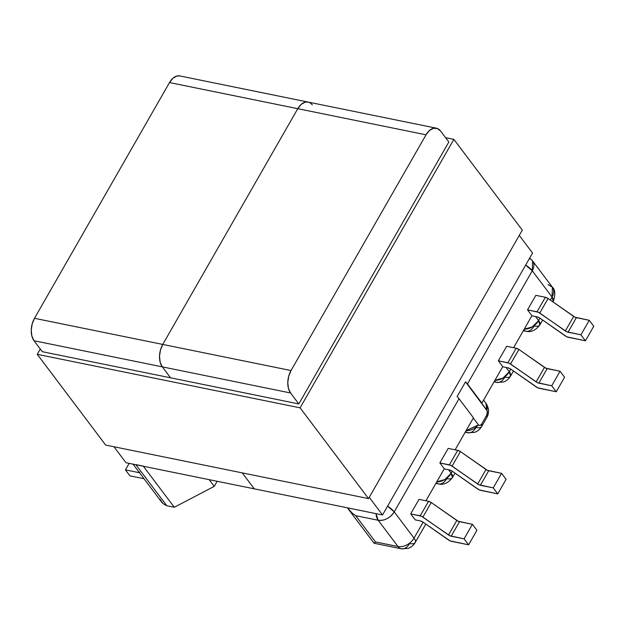 <?xml version="1.0" encoding="UTF-8"?>
<svg xmlns="http://www.w3.org/2000/svg" width="625" height="625" viewBox="0 0 625 625"><rect width="100%" height="100%" fill="white"/><g stroke="black" fill="none" stroke-linecap="round" stroke-linejoin="round"><path stroke-width="0.94" d="M532.281 270.797L467.469 383.969L481.883 403.078L502.742 366.656L498.344 360.82L506.664 346.289L516.188 348.227L506.664 346.289L498.344 360.82L509.211 363.211L537.516 382.695L551.734 385.773L556.25 391.75L537.688 387.789L510.742 369.086L508.031 367.852L502.68 366.766L508.031 367.852A3.312 1.242 29.8 0 1 510.742 369.086L536.32 387.008A3.312 1.242 29.8 0 0 539.031 388.25L556.25 391.75L564.57 377.227L560.055 371.242L545.836 368.164L518.891 349.461L516.188 348.227L507.867 362.758L498.344 360.82L502.742 366.656L481.883 403.078L467.469 383.969L532.281 270.797A12.984 4.883 -150.2 0 0 525.641 265.109L532.281 270.797L552.086 297.062L532.281 270.797L532.586 260.938A12.984 9.039 143 0 1 532.281 270.797M513.602 347.703L531.93 315.695L527.523 309.859L535.852 295.336L545.367 297.273L535.852 295.336L527.523 309.859L538.391 312.258L566.695 331.734L580.922 334.812L585.43 340.797L566.867 336.836L539.922 318.133L537.219 316.898L531.867 315.812L537.219 316.898A3.312 1.242 29.8 0 1 539.922 318.133L565.508 336.055A3.312 1.242 29.8 0 0 568.211 337.289L585.43 340.797L593.75 326.266L589.242 320.289L575.023 317.211L548.078 298.508L545.367 297.273L537.047 311.805L527.523 309.859L531.93 315.695L513.602 347.703M535.562 316.562L538.609 320.594L539.992 318.18L538.609 320.594L535.562 316.562M550.352 300.102L552.086 297.062A12.984 9.039 -37 0 0 552.383 287.203L552.086 297.062L550.352 300.102M217.148 481.281L214.234 486.375L174.289 507.266L166.789 505.734L174.289 507.266L143.266 466.117L135.766 464.586L143.266 466.117L174.289 507.266L214.234 486.375L209.172 479.656L214.234 486.375L217.148 481.281M135.766 464.586L166.789 505.734L135.766 464.586M139.344 472.531A3.312 1.242 29.8 0 1 138.312 472.5L138.75 471.742L138.312 472.5L125.438 469.883L129.172 463.367L125.438 469.883L129.953 475.867L144.016 478.727L129.953 475.867L125.438 469.883L138.312 472.5L139.805 472.125M133.031 464.156L161.57 502.008L162.969 503.586L166.672 505.711M162.969 503.586L159.781 499.047M483.586 400.109L486.727 404.406L488.266 408.328C488.922 411.484 488.445 414.547 486.836 417.492L481.68 426.5L481.633 424.062L486.789 415.055L486.836 417.492A12.984 4.883 -150.2 0 0 486.789 415.055L487.5 412.437L486.891 410.148A12.984 9.039 -37 0 0 485.938 403.227L486.891 410.148L465.547 381.844L457.109 396.578A12.984 4.883 -150.2 0 1 459.031 398.703L473.445 417.812L455.117 449.812L473.445 417.812L459.031 398.703L394.227 511.867L414.023 538.125L423.148 522.203L414.023 538.125L394.227 511.867L459.031 398.703A12.984 4.883 -150.2 0 0 457.109 396.578L465.547 381.844A12.984 4.883 29.8 0 1 467.469 383.969A12.984 4.883 29.8 0 0 465.547 381.844L487.352 411.148L486.789 415.055L481.633 424.062A12.984 4.883 29.8 0 1 481.68 426.5A12.984 4.883 29.8 0 1 476.023 427.492A12.984 7.938 -78.5 0 1 467.82 432.766A12.984 7.938 -78.5 0 1 465.531 431.641L467.82 432.766L465.188 432.234M415.195 519.867L410.68 513.891L419 499.359L428.523 501.297L419 499.359L410.68 513.891L421.547 516.281L449.852 535.766L464.07 538.836L468.586 544.82L476.906 530.289L472.391 524.312L458.172 521.234L431.227 502.531L428.523 501.297L420.203 515.828L410.68 513.891L415.195 519.867L420.367 520.922L415.195 519.867M425.938 500.773L444.266 468.766L439.859 462.93L448.187 448.406L457.703 450.344L448.187 448.406L439.859 462.93L450.727 465.328L479.031 484.805L493.258 487.883L497.766 493.867L506.086 479.336L501.578 473.352L487.359 470.281L460.414 451.578L457.703 450.344L449.383 464.867L439.859 462.93L444.266 468.766L425.938 500.773M438.523 483.93C443.5 485.164 448.117 483.078 452.375 477.656L451.18 473.258L448.547 469.766L451.18 473.258L452.328 471.25L451.18 473.258A12.984 4.883 29.8 0 1 452.375 477.656A12.984 4.883 29.8 0 1 446.727 478.648A12.984 7.938 -78.5 0 1 438.523 483.93A12.984 7.938 -78.5 0 1 436.227 482.797L438.523 483.93L435.891 483.391M355.688 515.672L375.492 541.938L397.984 546.516L378.18 520.25L355.688 515.672L378.18 520.25L397.984 546.516A12.984 9.039 -37 0 0 414.023 538.125A12.984 4.883 29.8 0 1 415.227 542.531A12.984 4.883 29.8 0 1 409.57 543.523A12.984 7.938 -78.5 0 1 401.375 548.797A12.984 7.938 -78.5 0 1 397.984 546.516L375.492 541.938L355.688 515.672L352.742 513.617L355.688 515.672M480.547 490.359L497.766 493.867L479.203 489.906L452.258 471.203L449.555 469.969L444.203 468.883L449.555 469.969A3.312 1.242 29.8 0 1 452.258 471.203L477.844 489.125A3.312 1.242 29.8 0 0 480.547 490.359M493.258 487.883L501.578 473.352L506.086 479.336L497.766 493.867L493.258 487.883L480.383 485.266L488.703 470.734L501.578 473.352L493.258 487.883M451.367 541.312L468.586 544.82L450.023 540.859L423.078 522.156L420.367 520.922A3.312 1.242 29.8 0 1 423.078 522.156L448.656 540.078A3.312 1.242 29.8 0 0 451.367 541.312M464.07 538.836L472.391 524.312L476.906 530.289L468.586 544.82L464.07 538.836L451.195 536.219L459.516 521.688L472.391 524.312L464.07 538.836M422.906 517.062L431.227 502.531L456.812 520.453L448.492 534.984L422.906 517.062L431.227 502.531A3.312 1.242 -150.2 0 0 428.523 501.297L420.203 515.828A3.312 1.242 29.8 0 1 422.906 517.062M452.094 466.109L460.414 451.578L485.992 469.5L477.672 484.031L452.094 466.109L460.414 451.578A3.312 1.242 -150.2 0 0 457.703 450.344L449.383 464.867A3.312 1.242 29.8 0 1 452.094 466.109M485.992 469.5A3.312 1.242 -150.2 0 0 488.703 470.734L480.383 485.266A3.312 1.242 29.8 0 1 477.672 484.031L485.992 469.5M456.812 520.453A3.312 1.242 -150.2 0 0 459.516 521.688L451.195 536.219A3.312 1.242 29.8 0 1 448.492 534.984L456.812 520.453M387.586 506.172A12.984 4.883 29.8 0 1 394.227 511.867A12.984 9.039 143 0 1 378.18 520.25C384.648 520.875 390 518.086 394.227 511.867L387.586 506.172M451.18 473.258L444.883 479.547L436.781 481.836A12.984 9.039 -37 0 0 451.18 473.258M478.453 424.883L466.078 430.68A12.984 9.039 -37 0 0 478.453 424.883L473.305 418.062L478.453 424.883M480.023 425.492L479.164 425.445L480.883 425L480.023 425.492M481.633 424.062L480.883 425L481.633 424.062M509.305 371.758L510.812 369.133L509.305 371.758L506.062 367.453L509.305 371.758L503.016 378.047L494.906 380.336A12.984 9.039 -37 0 0 509.305 371.758A12.984 4.883 29.8 0 1 510.508 376.156L509.305 371.758M564.57 377.227L556.25 391.75L551.734 385.773L560.055 371.242L564.57 377.227M593.75 326.266L585.43 340.797L580.922 334.812L589.242 320.289L593.75 326.266M589.242 320.289L580.922 334.812L568.047 332.195L576.367 317.664L589.242 320.289M573.656 316.43L565.336 330.961L539.758 313.039L548.078 298.508L573.656 316.43A3.312 1.242 -150.2 0 0 576.367 317.664L568.047 332.195A3.312 1.242 29.8 0 1 565.336 330.961L573.656 316.43M560.055 371.242L551.734 385.773L538.859 383.148L547.18 368.617L560.055 371.242M544.477 367.383L536.156 381.914L510.57 363.992L518.891 349.461L544.477 367.383A3.312 1.242 -150.2 0 0 547.18 368.617L538.859 383.148A3.312 1.242 29.8 0 1 536.156 381.914L544.477 367.383M545.367 297.273L537.047 311.805A3.312 1.242 29.8 0 1 539.758 313.039L548.078 298.508A3.312 1.242 -150.2 0 0 545.367 297.273M516.188 348.227L507.867 362.758A3.312 1.242 29.8 0 1 510.57 363.992L518.891 349.461A3.312 1.242 -150.2 0 0 516.188 348.227M529.352 258.633A12.984 9.039 143 0 1 532.586 260.938L552.383 287.203L548 284.578M524.211 329.18A12.984 9.039 -37 0 0 538.609 320.594A12.984 4.883 29.8 0 1 539.805 325A12.984 4.883 29.8 0 1 534.156 325.992A12.984 7.938 -78.5 0 1 525.953 331.266A12.984 7.938 -78.5 0 1 523.656 330.141L525.953 331.266C530.93 332.508 535.547 330.414 539.805 325L538.609 320.594L532.312 326.883L524.211 329.18M553 301.961L553.289 301.469A12.984 4.883 -150.2 0 0 552.086 297.062L553.289 301.469C555.555 294.438 555.25 289.68 552.383 287.203M513.469 371L510.508 376.156A12.984 4.883 29.8 0 1 504.852 377.148A12.984 7.938 -78.5 0 1 496.656 382.43A12.984 7.938 -78.5 0 1 494.359 381.297L496.656 382.43L494.016 381.891M376.008 513.633L378.18 520.25A12.984 7.938 -78.5 0 1 376.008 513.633M350.141 511.242L352.742 513.617L347.43 507.812L350.141 511.242M374.734 542.789L375.492 541.938L374.734 542.789M374.094 542.688L374.242 543.203L374.094 542.688M425.805 524.07L415.227 542.531A12.984 4.883 -150.2 0 0 414.023 538.125A12.984 9.039 143 0 1 397.984 546.516A12.984 7.938 101.5 0 0 401.375 548.797L374.094 543.242M382.547 514.969L254.281 488.844L242.242 472.883L254.281 488.844L382.547 514.969L532.562 253.031L519.273 235.406L532.562 253.031L382.547 514.969L369.258 497.344L382.547 514.969M170.555 377.805L162.305 366.867L290.57 392.984L298.82 403.93L448.836 141.992L440.586 131.047L437.32 128.469L433.406 128.281L429.445 130.5L426.039 134.805L291.031 370.547L162.758 344.43L297.773 108.688L426.039 134.805L291.031 370.547L288.695 376.273L287.789 382.547L288.445 388.414L290.57 392.984L298.82 403.93L42.281 351.688L34.031 340.742L162.305 366.867L170.555 377.805L162.305 366.867L290.57 392.984A16.289 9.961 -78.5 0 1 291.031 370.547L162.758 344.43L160.43 350.148L159.516 356.422L160.18 362.297L162.305 366.867L170.555 377.805M436.336 128.18L179.797 75.938A16.289 9.961 101.5 0 0 169.5 82.562L297.773 108.688L162.758 344.43L297.773 108.688A16.289 9.961 -78.5 0 1 308.062 102.062A16.289 9.961 101.5 0 0 297.773 108.688L301.18 104.383L305.141 102.156L308.195 102.086L305.141 102.156L301.18 104.383L297.773 108.688L162.758 344.43A16.289 9.961 101.5 0 0 162.305 366.867L160.18 362.297L159.516 356.422L160.43 350.148L162.758 344.43L34.492 318.305L169.5 82.562L426.039 134.805A16.289 9.961 -78.5 0 1 436.336 128.18A16.289 9.961 -78.5 0 1 440.586 131.047L448.836 141.992L298.82 403.93L42.281 351.688L34.031 340.742L31.906 336.172L31.25 330.305L32.156 324.031L34.492 318.305L169.5 82.562L172.906 78.266L176.867 76.039L179.93 75.969M254.281 488.844L126.008 462.727L113.977 446.766L126.008 462.727L254.281 488.844L242.242 472.883L254.281 488.844M308.062 102.062A16.289 9.961 -78.5 0 1 312.312 104.93M34.031 340.742L162.305 366.867A16.289 9.961 -78.5 0 1 162.758 344.43L34.492 318.305A16.289 9.961 101.5 0 0 34.031 340.742M453.867 139.359L300.102 407.844L368.539 498.602L522.297 230.117L453.867 139.359L522.297 230.117L368.539 498.602L300.102 407.844L37.25 354.32L105.68 445.07L368.539 498.602L105.68 445.07L37.25 354.32L40.281 349.031L37.25 354.32L300.102 407.844L453.867 139.359L445.578 137.672L453.867 139.359M452.375 477.656L454.984 473.109M481.68 426.5C479.945 429.383 477.555 431.344 474.492 432.375L467.82 432.766M539.805 325L542.648 320.039M523.32 330.734L525.953 331.266M510.508 376.156C508.781 379.047 506.383 381 503.32 382.031L496.656 382.43M529.648 258.109L532.586 260.938M374.039 543.211L348.359 509.148M415.227 542.531C413.5 545.414 411.102 547.375 408.039 548.406L401.375 548.797"/></g></svg>
